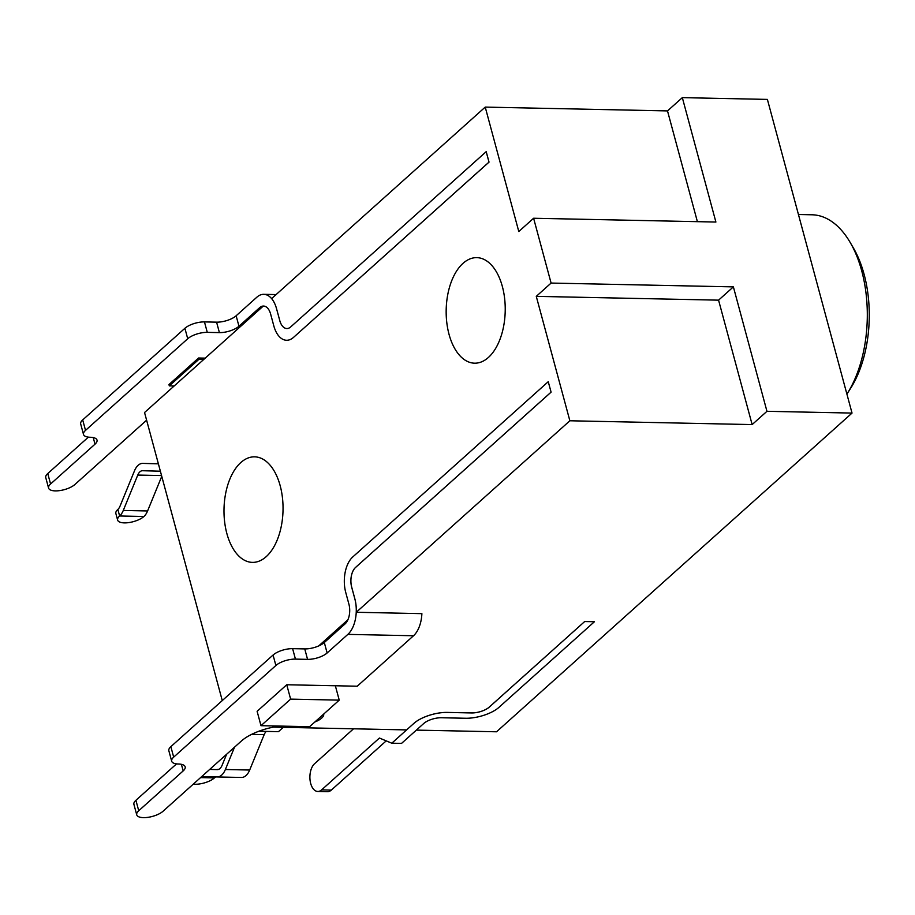 <?xml version="1.0" encoding="UTF-8"?>
<svg xmlns="http://www.w3.org/2000/svg" width="915" height="915" viewBox="0 0 915 915"><rect width="100%" height="100%" fill="white"/><g stroke="black" fill="none" stroke-linecap="round" stroke-linejoin="round"><path stroke-width="1.37" d="M323.693 714.066A14.663 5.627 -15.1 0 1 321.68 718.092A14.663 5.627 -15.1 0 1 314.84 722.004M850.172 242.441L853.375 247.931A95.297 53.287 91.2 0 1 850.435 388.612L847.015 393.953A102.629 57.393 -88.8 0 0 850.172 242.441A102.629 57.393 -88.8 0 0 812.04 214.785L798.44 214.499M488.393 357.468A52.784 29.52 91.2 0 1 474.599 363.186A52.784 29.52 91.2 0 1 446.772 322.4A52.784 29.52 91.2 0 1 463.001 263.36A52.784 29.52 91.2 0 1 476.795 257.641A52.784 29.52 91.2 0 1 504.623 298.427A52.784 29.52 91.2 0 1 488.393 357.468M266.208 556.663A52.784 29.52 91.2 0 1 252.414 562.382A52.784 29.52 91.2 0 1 224.598 521.596A52.784 29.52 91.2 0 1 240.817 462.555A52.784 29.52 91.2 0 1 254.622 456.837A52.784 29.52 91.2 0 1 282.438 497.623A52.784 29.52 91.2 0 1 266.208 556.663M209.707 769.412L217.244 769.629A10.259 5.742 -88.8 0 0 219.955 768.52A10.259 5.742 -88.8 0 0 222.093 765.295L226.6 754.28M234.526 747.166L225.376 769.515A17.591 9.836 91.2 0 1 221.716 775.051A17.591 9.836 91.2 0 1 217.118 776.961L241.377 777.464A17.591 9.836 -88.8 0 0 241.423 777.464A17.591 9.836 -88.8 0 0 246.021 775.565A17.591 9.836 -88.8 0 0 249.681 770.03L264.172 734.642A10.259 5.742 91.2 0 1 266.299 731.405L258.796 731.257M241.423 777.464L217.118 776.961A17.591 9.836 91.2 0 1 217.072 776.961L201.78 776.526M569.862 420.774L752.141 424.583L718.572 300.154L536.282 296.357L569.862 420.774L356.255 612.272L421.884 613.645A26.386 14.754 -88.8 0 1 413.511 635.753L357.227 686.216L335.348 685.758L339.236 700.135L309.613 726.693L260.992 725.687L257.115 711.31L286.738 684.752L290.627 699.117L339.236 700.135M198.932 359.309L169.309 385.867L168.955 384.563L198.578 358.005L198.932 359.309L203.793 359.412L263.303 306.056A14.663 8.201 -88.8 0 1 263.543 306.056A14.663 8.201 91.2 0 1 270.634 314.074L273.802 325.832A26.386 14.754 -88.8 0 0 286.589 340.266A26.386 14.754 -88.8 0 0 293.486 337.406A26.386 14.754 91.2 0 1 286.612 340.266A26.386 14.754 91.2 0 1 286.601 340.266L286.589 340.266M169.309 385.867L174.17 385.97L203.793 359.412M205.212 358.142L198.578 358.005M273.471 727.128L406.615 729.907L414.015 723.262L391.803 743.209L379.428 738.039L321.623 789.874A14.663 8.201 91.2 0 1 317.779 791.464A14.663 8.201 91.2 0 1 310.059 780.129A14.663 8.201 91.2 0 1 314.566 763.728L353.533 728.798M222.265 700.581L144.547 412.528L174.17 385.97M416.371 730.113L496.536 731.783L852.025 413.077L767.388 99.403L682.327 97.63L715.896 222.048L533.605 218.25L551.093 283.067L733.384 286.875L766.953 411.304L852.025 413.077M161.761 476.326L147.589 510.959A17.591 9.836 91.2 0 1 143.93 516.495A14.663 5.627 -15.1 0 1 128.649 522.614A14.663 5.627 -15.1 0 1 117.623 520.063A14.663 5.627 -15.1 0 1 119.625 515.98A17.591 9.836 -88.8 0 0 123.285 510.444L137.765 475.068A10.259 5.742 91.2 0 1 142.591 470.722A10.259 5.742 91.2 0 1 142.614 470.722L160.388 471.225M157.849 463.825L142.786 463.39A17.591 9.836 -88.8 0 0 142.74 463.39A17.591 9.836 -88.8 0 0 134.482 470.836L120.002 506.224A10.259 5.742 91.2 0 1 117.863 509.449A14.663 5.627 164.9 0 0 115.862 513.521L117.623 520.063M193.248 784.166A14.663 5.627 164.9 0 0 214.465 777.887A10.259 5.742 91.2 0 1 216.077 776.927M218.342 769.481L217.335 769.446A17.591 9.836 -88.8 0 0 217.301 769.446A17.591 9.836 -88.8 0 0 217.255 769.446M159.748 468.869L157.986 462.327M266.299 731.405L278.457 731.668L283.284 727.333M347.906 619.764L318.74 645.91M391.803 743.209L401.525 743.415L423.748 723.49A13.199 5.067 -15.1 0 1 441.35 717.749L465.655 718.252A24.922 9.573 164.9 0 0 498.904 707.398L594.43 621.72L584.708 621.514L489.17 707.169A13.199 5.067 -15.1 0 1 471.568 712.922L447.263 712.408A24.922 9.573 164.9 0 0 414.015 723.262M752.141 424.583L766.953 411.304M276.101 294.584L263.783 294.321A26.386 14.754 -88.8 0 1 276.559 308.755L279.761 320.525L276.559 308.755A26.386 14.754 91.2 0 0 271.618 298.599L485.225 107.101L518.794 231.529L533.605 218.25M697.39 221.67L667.504 110.909L485.225 107.101M667.504 110.909L682.327 97.63M551.093 392.146L548.245 381.692L551.093 392.146L355.58 567.437A14.663 8.201 -88.8 0 0 351.703 587.144L354.871 598.913A26.386 14.754 91.2 0 1 356.255 612.272M536.282 296.357L551.093 283.067M279.761 320.525A14.663 8.201 -88.8 0 0 286.841 328.542A14.663 8.201 91.2 0 1 279.738 320.525L279.738 320.525M486.208 151.661L489.033 162.115L293.509 337.406L488.999 162.115L486.185 151.661L290.661 326.952A14.663 8.201 91.2 0 1 286.83 328.542M718.572 300.154L733.384 286.875M335.348 685.758L286.738 684.752M290.627 699.117L260.992 725.687M386.21 740.875L331.344 790.08A14.663 8.201 91.2 0 1 327.501 791.669L317.779 791.464M584.708 621.514L489.182 707.192A13.199 5.067 -15.1 0 1 471.58 712.945L447.275 712.43A24.922 9.573 164.9 0 0 414.026 723.296M594.441 621.743L584.719 621.548M146.617 420.191L74.881 484.504A14.663 5.627 -15.1 0 1 59.589 490.623A14.663 5.627 -15.1 0 1 48.575 488.072A14.663 5.627 -15.1 0 1 50.577 484.001L95.011 444.164A14.663 5.627 164.9 0 0 97.013 440.092A14.663 5.627 164.9 0 0 90.265 437.267A14.663 5.627 -15.1 0 1 83.517 434.453A14.663 5.627 -15.1 0 1 85.518 430.382L187.724 338.744A14.663 5.627 -15.1 0 1 207.282 332.362L219.406 332.614A14.663 5.627 164.9 0 0 238.964 326.232L259.7 307.634A14.663 8.201 91.2 0 1 263.531 306.056M48.575 488.072L45.75 477.619A14.663 5.627 -15.1 0 1 47.752 473.547L88.366 437.141M83.517 434.453L80.692 424A14.663 5.627 -15.1 0 1 82.693 419.916L184.899 328.291A14.663 5.627 -15.1 0 1 204.457 321.908L216.581 322.16A14.663 5.627 164.9 0 0 236.139 315.778L256.875 297.181A26.386 14.754 -88.8 0 1 263.783 294.321M548.245 381.692L352.733 556.983A26.386 14.754 -88.8 0 0 345.744 592.462L348.924 604.22A14.663 8.201 91.2 0 1 345.047 623.927L324.31 642.524L327.124 652.978L347.86 634.381A26.386 14.754 -88.8 0 0 354.848 598.913L351.669 587.144A14.663 8.201 91.2 0 1 355.558 567.437L551.07 392.146M280.47 726.087A35.193 13.519 164.9 0 0 241.331 741.07L163.042 811.25A14.663 5.627 -15.1 0 1 147.761 817.37A14.663 5.627 -15.1 0 1 136.735 814.819A14.663 5.627 -15.1 0 1 138.737 810.747L183.172 770.91A14.663 5.627 164.9 0 0 185.173 766.839A14.663 5.627 164.9 0 0 178.425 764.014A14.663 5.627 -15.1 0 1 171.677 761.2A14.663 5.627 -15.1 0 1 173.678 757.128L275.884 665.491A14.663 5.627 -15.1 0 1 295.442 659.109L307.566 659.36A14.663 5.627 164.9 0 0 327.124 652.978M136.735 814.819L133.91 804.365A14.663 5.627 -15.1 0 1 135.912 800.293L176.526 763.888M171.677 761.2L168.852 750.746A14.663 5.627 -15.1 0 1 170.853 746.663L273.059 655.037A14.663 5.627 -15.1 0 1 292.617 648.655L304.752 648.907A14.663 5.627 164.9 0 0 324.31 642.524M161.555 475.56L137.765 475.068M147.589 510.959L123.285 510.444M143.93 516.495L119.625 515.98L117.863 509.449M264.172 734.642L251.602 734.379M249.681 770.03L225.376 769.515M214.465 777.887L200.579 777.601M321.623 789.874L331.344 790.08M261.496 307.68L259.7 307.634M238.964 326.232L236.139 315.778M413.511 635.753L347.86 634.381M219.406 332.614L216.581 322.16M207.282 332.362L204.457 321.908M187.724 338.744L184.899 328.291M85.518 430.382L82.693 419.916M95.011 444.164L93.239 437.576M50.577 484.001L47.752 473.547M135.912 800.293L138.737 810.747M181.399 764.322L183.172 770.91M170.853 746.663L173.678 757.128M273.059 655.037L275.884 665.491M292.617 648.655L295.442 659.109M304.752 648.907L307.566 659.36"/></g></svg>
